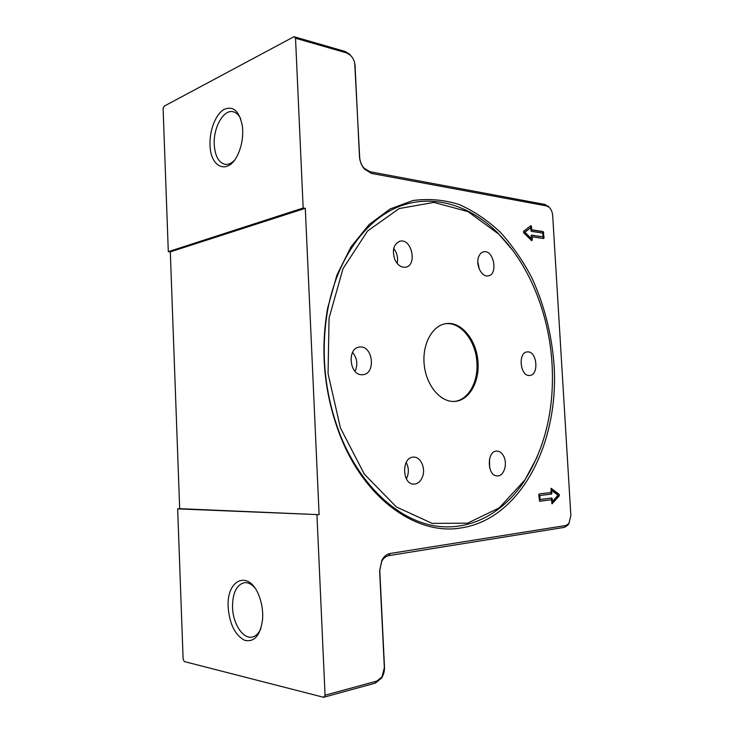 <?xml version="1.0" encoding="UTF-8"?>
<svg xmlns="http://www.w3.org/2000/svg" width="734" height="734" viewBox="0 0 734 734"><rect width="100%" height="100%" fill="white"/><g stroke="black" fill="none" stroke-linecap="round" stroke-linejoin="round"><path stroke-width="1.1" d="M542.784 233.118L531.278 231.329L530.554 227.843L524.92 232.219L531.177 238.431L531.398 235.109L543.013 236.853L542.784 233.118M305.298 208.328L319.106 514.672L177.656 508.873L179.674 508.671L170.306 251.872L168.306 251.679L303.16 208.016L305.298 208.328L170.306 251.872M179.674 508.671L319.106 514.672M352.274 57.426L349.632 54.206L344.989 51.417L293.995 36.7L295.527 38.223L346.549 52.912L350.384 55.206C353.182 58.014 354.733 61.445 355.045 65.491L359.467 156.47C359.798 161.306 361.458 165.499 364.449 169.059L371.422 173.398L546.665 205.942L549.096 207.236C551.188 209.273 552.381 212.071 552.693 215.64L570.869 515.617L568.859 523.525L565.923 525.498L390.176 553.473C386.745 554.115 383.955 556.409 381.827 560.363L379.625 570.878L384.341 667.793L381.974 676.913L376.79 681.097L325.052 695.208L323.621 697.3L375.34 683.115L381.625 678.051C383.662 674.748 384.616 671.069 384.478 667.023L379.781 570.419L381.643 561.501C383.451 558.152 385.818 556.198 388.736 555.638L564.492 527.351L568.052 524.957L569.144 523.131M549.216 207.346L545.059 204.474L369.826 171.71L363.908 168.022C361.367 164.994 359.963 161.434 359.678 157.333L354.706 63.005M168.306 251.679L163.104 108.705L164.049 106.228L293.995 36.7M177.656 508.873L183.124 659.215L184.28 661.563L323.621 697.3M539.866 495.542L540.096 499.478L551.812 497.991L552.5 501.423L557.978 495.257L551.849 490.551L551.546 494.11L539.316 495.533L539.545 499.469L540.096 499.478M539.435 501.184L551.353 499.726L539.628 501.239L538.756 494.826L539.233 493.927L550.931 492.505L551.234 488.339L559.207 494.386L559.29 495.817L552.078 503.772L551.353 499.726M551.794 503.634L558.739 495.808L558.657 494.377L550.968 488.459M551.849 490.551L551.298 490.541L550.995 494.101L539.316 495.533M551.445 498.037L551.95 501.414L552.5 501.423M543.408 238.504L543.224 232.605L542.665 231.724L531.168 229.916L530.544 225.888M531.655 240.651L531.581 236.926L532.113 236.807L532.306 239.99L531.563 240.578L523.636 232.724L523.553 231.311L530.838 225.714L531.517 226.604L531.7 229.788L531.168 229.916M531.168 235.256L543.013 236.853M530.554 227.843L524.379 232.348L531.177 238.431M531.7 229.788L543.197 231.605L544.077 237.807L543.619 238.532L532.113 236.807M524.92 232.219L524.379 232.348M295.527 38.223L303.16 208.016M316.95 514.919L325.052 695.208M460.613 528.012C521.535 519.287 559.592 441.446 553.986 364.092C551.555 333.539 544.206 304.83 531.93 277.957C522.993 260.937 512.515 245.752 500.505 232.421C487.734 220.383 473.944 211.08 459.145 204.511C443.951 199.731 428.546 198.409 412.939 200.538L390.249 208.906L369.248 224.402L351.1 246.725L336.897 275.103L327.603 308.28C319.886 352.531 324.364 395.745 341.035 437.923C366.505 500.983 417.738 535.325 460.613 528.012M537.022 457.3L524.149 481.394C502.79 513.525 469.494 531.884 433.647 525.691C397.938 519.314 361.504 486.514 341.09 437.106C324.639 395.479 320.217 352.825 327.832 309.142C337.723 257.148 366.624 218.704 400.204 206.089C433.959 193.657 470.274 205.538 497.872 233.036L512.635 250.239M234.21 160.526C231.155 163.563 228.063 164.838 224.943 164.343C218.594 162.563 215.025 155.947 214.236 144.525C213.218 127.661 223.576 109.173 233.128 111.733C236.247 112.458 238.789 114.853 240.752 118.917M210.025 144.791C210.254 168.205 228.513 175.417 237.972 154.305C241.945 145.497 243.413 136.148 242.385 126.276C239.431 110.935 233.228 105.366 223.778 109.55C215.548 114.522 209.419 130.505 210.025 144.791M260.818 628.717C258.68 633.451 255.827 636.222 252.276 637.039C243.037 639.378 232.889 623.643 232.522 607.257C232.513 593.274 236.348 585.099 244.037 582.732C247.597 582.209 251.074 583.759 254.469 587.384M228.182 607.44C229.604 624.175 235.073 635.13 244.596 640.296C254.368 642.507 260.368 635.497 262.589 619.276C263.111 611 261.891 603.091 258.928 595.549C248.909 569.208 226.173 579.355 228.182 607.44M454.309 401.425C468.072 400.232 478.247 382.322 476.926 362.945C476.082 341.163 460.778 321.565 445.391 323.767L445.162 323.795M478.017 362.816C477.173 341.016 461.869 321.391 446.474 323.593C432.574 324.969 421.949 344.035 424.224 364.881C426.307 385.735 440.712 402.562 454.649 401.406C468.751 400.782 479.375 382.597 478.017 362.816M552.069 364.064C554.464 408.609 545.325 447.327 524.682 480.21L499.258 507.864L467.604 523.168L432.152 523.388L396.351 506.937L364.348 474.182L340.429 427.959L328.061 373.615L329.052 318.143L343.007 268.662L367.596 230.971L399.213 208.539L433.904 202.4L468.017 211.631L498.625 234.027C529.572 264.928 549.16 314.336 552.069 364.064M394.938 259.799C391.8 250.092 393.58 243.862 400.259 241.119C412.095 238.513 417.435 265.983 405.361 267.24C401.085 267.58 397.608 265.102 394.938 259.799M478.605 256.918C479.724 253.927 481.476 252.212 483.853 251.762C493.973 249.643 498.349 275.021 488.037 275.92C481.697 277.287 475.449 264.836 478.605 256.918M527.884 351.889C537.242 351.595 539.04 375.267 529.664 375.45C520.131 376.826 517.663 352.173 527.296 351.907L527.884 351.889M503.946 456.75C507.653 464.383 503.799 476.164 497.56 475.935C487.11 476.779 486.33 450.795 496.78 451.098C499.781 451.144 502.166 453.034 503.946 456.75M422.591 476.568C420.802 481.293 417.985 483.807 414.123 484.091C401.847 484.981 401.324 456.805 413.581 457.135C420.554 456.566 425.812 468.026 422.591 476.568M362.036 374.735C349.228 375.432 346.843 347.65 359.651 347.063C372.955 345.035 376.23 374.12 362.761 374.698L362.036 374.735M355.027 371.321C358.036 364.514 357.21 358.201 352.531 352.393M406.37 478.871L407.388 476.595C408.957 471.586 408.554 466.87 406.196 462.457M489.688 468.099L489.468 459.126M479.265 269.066L477.806 261.772M397.186 263.442C398.287 257.918 397.122 252.946 393.681 248.496M376.79 681.097L375.34 683.115M384.341 667.793L384.478 667.023M344.989 51.417L346.549 52.912M379.625 570.878L379.781 570.419M355.265 66.638L355.045 65.491M390.176 553.473L388.736 555.638M359.678 157.333L359.467 156.47M565.923 525.498L564.492 527.351M369.826 171.71L371.422 173.398M545.059 204.474L546.665 205.942M559.207 494.386L558.657 494.377M559.29 495.817L558.739 495.808M552.372 503.625L551.821 503.607M551.546 494.11L550.995 494.101M552.014 493.211L551.454 493.202M552.344 498.762L551.784 498.753M532.306 239.99L531.774 240.11M531.517 226.604L530.976 226.733M543.197 231.605L542.665 231.724M543.756 232.485L543.224 232.605M544.077 237.807L543.536 237.926M381.974 676.913L381.625 678.051M350.384 55.206L349.632 54.206M381.643 561.501L381.827 560.363M363.908 168.022L364.449 169.059M568.859 523.525L568.052 524.957M549.096 207.236L548.014 206.043M341.09 437.106L341.035 437.923M327.832 309.142L327.603 308.28M445.391 323.767L446.474 323.593M359.036 347.145L359.651 347.063M483.201 251.909L483.853 251.762M399.25 241.376L400.259 241.119M498.625 234.027L497.872 233.036M524.682 480.21L524.149 481.394"/></g></svg>
